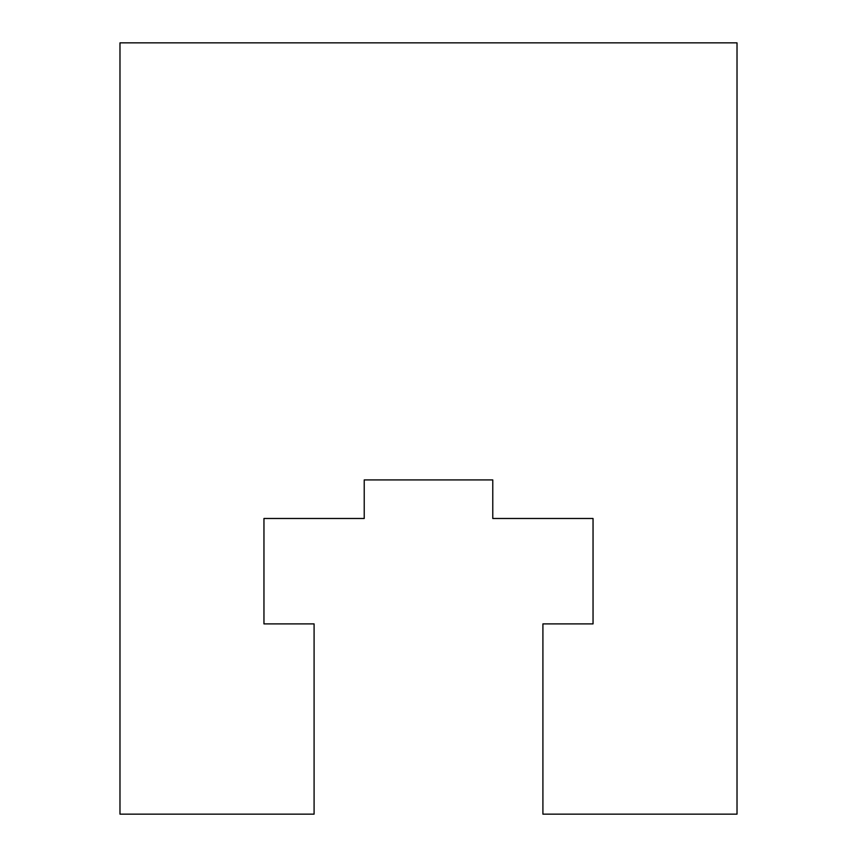 <?xml version="1.0" encoding="UTF-8"?>
<svg xmlns="http://www.w3.org/2000/svg" width="857" height="857" viewBox="0 0 857 857"><rect width="100%" height="100%" fill="white"/><g stroke="black" fill="none" stroke-linecap="round" stroke-linejoin="round"><path stroke-width="1.29" d="M492.775 479.92L492.775 518.485L593.044 518.485L593.044 623.896L542.909 623.896L542.909 814.15L737.02 814.15L737.02 42.85L119.98 42.85L119.98 814.15L314.091 814.15L314.091 623.896L263.956 623.896L263.956 518.485L364.225 518.485L364.225 479.92L492.775 479.92"/></g></svg>
